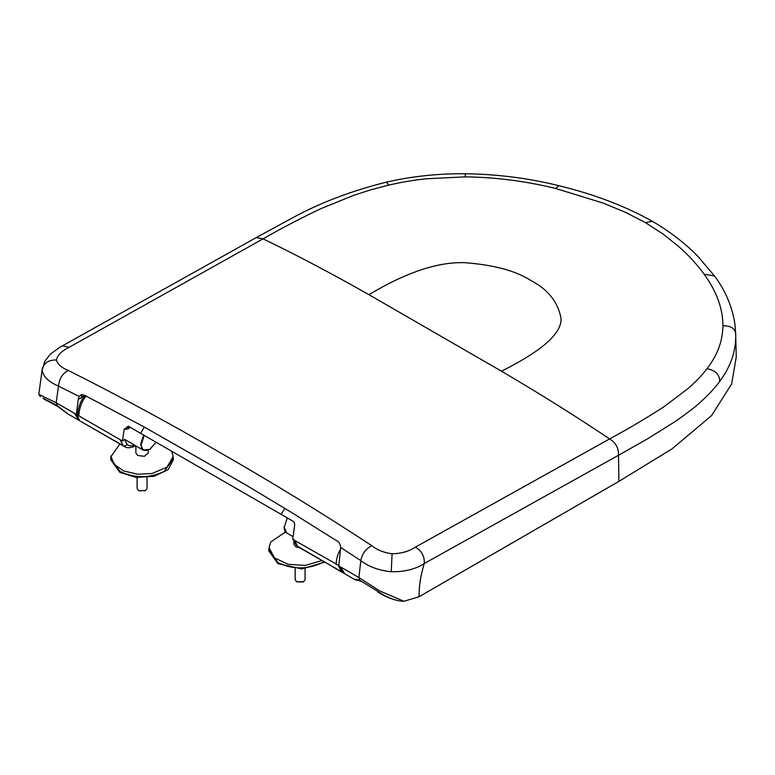 <?xml version="1.0" encoding="UTF-8"?>
<svg xmlns="http://www.w3.org/2000/svg" width="775" height="775" viewBox="0 0 775 775"><rect width="100%" height="100%" fill="white"/><g stroke="black" fill="none" stroke-linecap="round" stroke-linejoin="round"><path stroke-width="1.16" d="M296.941 581.909L303.287 581.909M295.149 568.714L295.149 579.71L296.602 581.734L303.626 581.734L305.079 579.71L305.079 568.714M293.909 540.01L293.909 544.224L295.721 546.753L299.712 547.799M285.51 531.95L270.707 542.035L269.07 547.77L274.544 557.932L288.271 564.336L305.379 565.43L321.838 560.577M269.08 547.266L268.76 550.851L277.944 563.648L301.843 568.928L324.589 562.156M268.76 549.843L277.944 562.64C292.727 569.635 307.501 569.635 322.284 562.64L323.795 561.701M719.675 381.445C715.054 387.849 708.592 394.795 700.3 402.264C696.822 405.742 688.617 412.048 675.703 421.203L647.871 438.65L618.498 455.274C618.799 448.212 615.825 442.767 609.576 438.931C629.097 428.391 647.357 417.56 664.388 406.449L688.132 388.469C695.688 381.629 700.048 377.677 707.013 368.716C715.548 370.402 719.772 374.645 719.675 381.445C730.292 367.243 735.649 352.218 735.727 336.35L736.25 357.013L731.639 383.945L711.663 415.487L672.061 448.851L618.905 481.362L419.101 596.721L403.959 601.274L379.595 590.899L358.903 577.54L340.419 566.864M707.013 368.716C717.921 354.301 722.562 341.058 722.939 325.762C722.881 308.586 716.613 291.41 704.146 274.224C697.122 264.556 688.781 255.44 679.103 246.876L663.39 234.273L645.478 222.648L625.299 212.273L603.347 203.137L555.588 188.461C525.876 181.156 495.012 177.165 465.068 176.874L426.192 178.783C412.891 180.323 403.32 181.786 388.924 185.07L370.896 189.788L353.652 195.358L321.422 208.436C301.456 217.852 281.993 227.995 263.045 238.865L256.234 237.596L291.72 218.298C319.513 203.011 351.075 190.95 386.415 182.125L388.924 185.07M618.905 481.362L618.498 455.274L424.293 563.502C415.526 569.218 404.511 571.96 391.249 571.737C378.917 570.487 368.774 566.777 360.801 560.616C362.293 553.495 365.974 548.526 371.855 545.707C377.154 549.998 383.896 552.682 392.092 553.776C401.353 553.563 409.142 551.345 415.439 547.121L609.576 438.931C577.104 417.057 541.057 394.465 501.454 371.177C542.297 350.784 562.146 333.085 560.993 318.079C557.806 301.824 547.789 289.308 530.943 280.521C515.782 270.833 493.84 264.895 465.087 262.715C438.379 261.621 406.323 272.277 368.919 294.665C330.363 272.829 295.072 254.229 263.045 238.865L69.246 347.248C61.797 350.813 57.524 355.057 56.449 359.988C57.602 364.298 61.564 367.786 68.345 370.469C62.601 373.366 59.326 378.578 58.512 386.095C48.689 381.978 43.235 376.679 42.131 370.179L44.776 361.392L50.443 354.049L59.83 347.307L256.234 237.596M84.737 395.357L81.094 398.088L78.294 399.135L79.128 396.442L81.559 394.582L84.814 395.395L143.588 426.647L245.617 484.821L290.538 511.858L336.902 540.94C338.888 541.657 340.177 543.837 340.738 547.489L338.743 565.895L340.496 566.913L344.73 573.762C344.982 574.285 340.147 570.797 339.605 566.031M355.841 580.087L355.57 579.187L359.707 580.243L378.026 591.558C385.01 596.266 391.937 599.356 398.786 600.819L398.553 600.78M378.026 591.558L359.707 580.243L358.903 577.54L360.801 560.616L340.738 547.489M42.954 398.098L57.001 405.47L68.035 414.015L78.721 420.186L74.613 413.404L76.367 414.422L78.159 413.385M74.681 413.443L56.197 402.777L38.789 394.33L42.383 368.106M79.128 396.442L58.512 386.095L56.197 402.777L57.67 406.429L44.175 399.232M76.367 414.422L78.294 399.135M127.061 444.404C125.889 446.071 124.572 446.478 123.118 445.635L80.871 421.455L124.94 446.875C124.426 446.536 127.11 448.967 133.407 446.826L134.269 445.092C131.382 446.313 128.979 446.08 127.061 444.404L124.62 439.696L122.392 440.985L124.213 429.253L128.292 426.211L292.34 520.819C296.069 523.764 293.987 523.493 294.684 524.811L292.718 539.332L294.907 540.592L297.348 546.143C296.04 545.3 294.858 543.081 293.793 539.497M338.782 565.072L336.195 564.433C336.166 559.356 337.687 554.096 340.767 548.642M338.762 565.479L294.907 540.592M338.394 565.702L341.465 571.698L297.348 546.143M343.654 573.064L341.465 571.698M130.239 427.228L127.914 429.04L124.455 429.331L128.669 426.357M124.3 446.526L123.118 445.635L120.203 439.725L122.392 440.985M86.073 396.044L83.283 399.987C80.397 405.548 78.934 410.847 78.914 415.884L77.771 414.586C77.839 409.597 79.302 404.521 82.16 399.358L85.017 395.502M120.203 439.725L76.715 414.625L77.8 413.995M79.68 420.554L76.715 414.625M138.899 490.672L145.245 490.672M139.171 490.846L145.584 490.488L147.037 488.463L147.037 477.478M137.107 477.478L137.107 488.463L138.56 490.488M135.867 445.887L135.867 452.978L137.679 455.516L144.45 456.291L148.277 452.978L148.277 450.159M119.902 443.988L111.028 456.523L114.167 464.37L123.554 470.909L137.747 474.271L152.016 473.506L167.022 467.189L173.116 456.523L171.701 451.176M111.038 456L110.718 459.604L119.902 472.411L135.964 477.352L154.06 476.315L168.127 469.66L173.426 459.604L173.106 456.01M110.718 458.597L119.902 471.394C134.685 478.398 149.459 478.398 164.242 471.394L173.426 458.597M735.708 334.616L734.952 324.25C732.259 306.648 725.448 290.548 714.511 275.948L697.858 256.341C685.362 243.476 670.21 231.793 652.395 221.292L645.478 222.648M714.511 275.948L704.146 274.224M735.727 336.35C736.114 329.23 731.852 325.694 722.939 325.762M501.454 371.177L368.919 294.665M419.101 596.721C418.897 586.384 420.631 575.312 424.293 563.502C424.671 556.343 421.716 550.88 415.439 547.121M391.249 571.737L392.092 553.776M371.855 545.707C322.168 513.147 272.006 482.36 221.35 453.336C170.762 423.906 119.757 396.287 68.345 370.469M398.786 600.819L398.67 600.809C389.922 598.639 382.995 595.675 377.89 591.906L377.909 591.868M357.537 580.126L355.57 579.187M555.588 188.461L559.056 185.738C529.073 178.25 497.87 174.249 465.436 173.726C438.04 173.513 411.699 176.312 386.415 182.125M465.068 176.874L465.436 173.726M69.246 347.248L62.281 345.892M56.449 359.988C48.244 359.842 43.468 363.243 42.131 370.179M81.094 398.088L82.082 394.543M63.23 410.411L57.67 406.429M331.845 566.137L299.257 547.538M284.88 508.4L281.102 514.338M128.873 426.473L127.914 429.04M83.283 399.987L82.78 399.774M90.472 426.996L89.299 426.114M140.595 433.215L144.412 427.103M287.293 517.913L284.202 527.368L286.75 532.997C285.258 532.473 284.347 530.517 284.018 527.116L284.057 526.99M284.057 527.242L284.609 530.129M146.698 450.507L143.142 450.091L149.914 449.326L156.162 442.205L149.691 449.413C143.588 451.05 140.769 449.432 141.253 444.55L144.266 435.337M124.513 439.328L143.142 450.091L140.595 444.463L143.695 435.007M303.006 582.093L303.626 581.734M269.07 549.795L269.07 547.906M357.614 580.126L360.394 581.211M403.959 601.274L399.551 600.925M344.73 573.762L355.415 579.933L359.019 580.485M652.395 221.292C625.067 206.034 593.96 194.186 559.056 185.738M40.445 396.635L38.789 394.33M79.951 420.796L78.721 420.186M62.93 410.353L68.026 414.015M342.686 572.609L333.066 567.058M133.407 446.826L135.567 445.712M292.824 536.503L286.75 532.997M144.973 490.846L145.584 490.488M173.116 458.558L173.116 456.659M111.028 458.558L111.028 456.659"/></g></svg>
